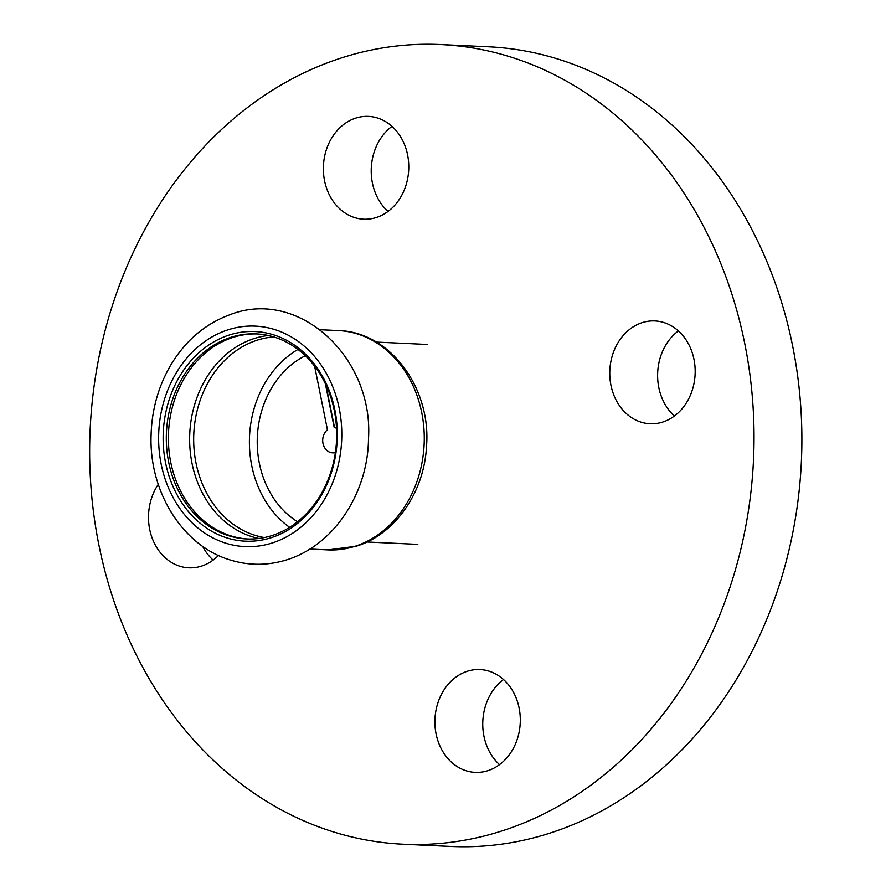 <?xml version="1.0" encoding="UTF-8"?>
<svg xmlns="http://www.w3.org/2000/svg" width="891" height="891" viewBox="0 0 891 891"><rect width="100%" height="100%" fill="white"/><g stroke="black" fill="none" stroke-linecap="round" stroke-linejoin="round"><path stroke-width="1.34" d="M519.119 708A51.466 42.69 92.7 0 1 475.204 772.374A51.466 42.69 92.7 0 1 434.964 718.97A51.466 42.69 92.7 0 1 480.004 669.553A51.466 42.69 92.7 0 1 519.119 708M503.515 679.532A51.466 42.69 -87.3 0 0 499.539 764.634M642.433 322.564A51.466 42.69 92.7 0 1 654.874 320.938A51.466 42.69 92.7 0 1 695.114 374.343A51.466 42.69 92.7 0 1 650.062 423.748A51.466 42.69 92.7 0 1 609.934 377.895A51.466 42.69 92.7 0 1 642.433 322.564M678.385 330.906A51.466 42.69 -87.3 0 0 674.409 416.019M324.558 180.762A51.466 42.69 92.7 0 1 368.473 116.398A51.466 42.69 92.7 0 1 408.713 169.791A51.466 42.69 92.7 0 1 363.662 219.208A51.466 42.69 92.7 0 1 324.558 180.762M391.984 126.366A51.466 42.69 -87.3 0 0 372.405 183A51.466 42.69 -87.3 0 0 388.008 211.468M218.451 555.449A51.466 42.69 92.7 0 1 201.243 566.197A51.466 42.69 92.7 0 1 188.803 567.823A51.466 42.69 92.7 0 1 152.071 537.852A51.466 42.69 92.7 0 1 158.264 484.37M202.636 546.306A51.466 42.69 -87.3 0 0 213.138 560.094M98.946 545.236A400.271 332.031 92.7 0 1 440.533 44.55A400.271 332.031 92.7 0 1 753.508 459.89A400.271 332.031 92.7 0 1 403.144 844.211A400.271 332.031 92.7 0 1 98.946 545.236M440.533 44.55L488.379 46.789A400.271 332.031 92.7 0 1 801.354 462.128A400.271 332.031 92.7 0 1 450.991 846.45L403.144 844.211M336.508 428.114A12.619 10.469 -87.3 0 0 334.548 427.68L325.939 384.979M332.722 452.84A12.619 10.469 -87.3 0 0 332.889 452.851A12.619 10.469 -87.3 0 0 335.361 452.617M336.508 428.215A12.619 10.469 -87.3 0 0 334.225 427.669L325.382 383.809M314.623 366.201L327.442 429.785A12.619 10.469 -87.3 0 0 323.043 443.696A12.619 10.469 -87.3 0 0 332.566 452.84A12.619 10.469 -87.3 0 0 335.372 452.505M297.95 349.45A100.928 83.721 -87.3 0 0 249.525 436.323A100.928 83.721 -87.3 0 0 289.631 527.338M305.301 355.754A91.495 75.891 -87.3 0 0 257.343 436.69A91.495 75.891 -87.3 0 0 297.538 521.747M270.686 537.863A104.926 87.04 -87.3 0 0 313.287 362.704A104.926 87.04 -87.3 0 0 166.684 408.501A104.926 87.04 -87.3 0 0 270.686 537.863M271.51 535.714A102.643 85.146 -87.3 0 0 336.33 425.352A102.643 85.146 -87.3 0 0 256.285 333.891A102.643 85.146 -87.3 0 0 166.439 432.436A102.643 85.146 -87.3 0 0 246.696 538.944A102.643 85.146 -87.3 0 0 271.51 535.714M257.321 333.947A102.643 85.146 -87.3 0 0 168.522 432.536A102.643 85.146 -87.3 0 0 247.731 538.988M271.744 543.12A110.361 91.55 -87.3 0 0 316.55 358.895A110.361 91.55 -87.3 0 0 162.351 407.053A110.361 91.55 -87.3 0 0 271.744 543.12M268.336 335.495A102.476 85.001 -87.3 0 0 189.772 433.527A102.476 85.001 -87.3 0 0 258.847 538.465M273.771 336.932A100.928 83.721 -87.3 0 0 193.804 433.717A100.928 83.721 -87.3 0 0 264.393 537.551M354.573 546.439A109.782 91.071 -87.3 0 0 423.904 428.404A109.782 91.071 -87.3 0 0 338.279 330.561C390.191 331.675 431.634 388.509 426.477 446.914C424.071 492.489 394.936 534.689 356.077 546.25L328.033 549.903A109.782 91.071 -87.3 0 0 354.573 546.439M286.423 559.938C335.562 544.835 368.016 491.052 368.473 439.152C373.975 357.358 298.374 287.18 229.221 314.991C203.939 324.491 184.003 341.977 169.413 367.415C157.863 388.131 151.76 410.74 151.08 435.254C149.031 491.03 181.987 545.169 229.243 559.682C248.233 565.718 267.289 565.807 286.423 559.938M427.145 344.449L376.347 342.077M417.801 544.368L367.003 541.995M338.279 330.561L320.237 329.726M328.033 549.903L309.979 549.056"/></g></svg>
